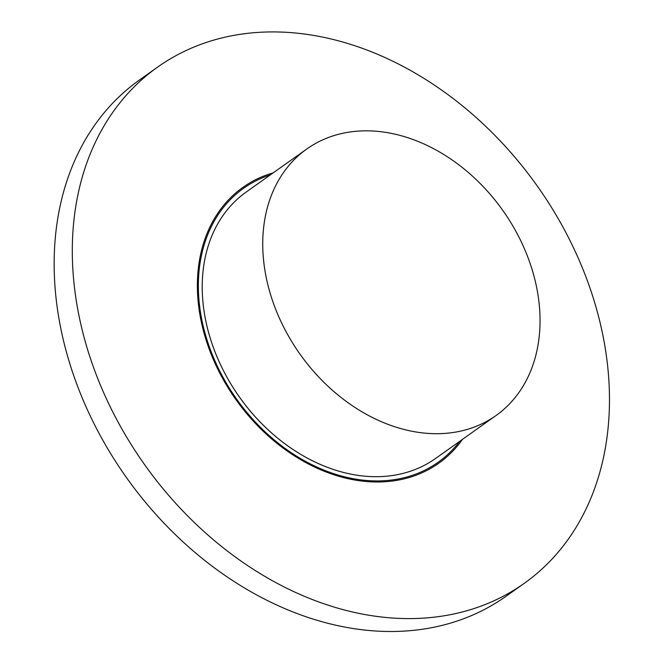 <?xml version="1.0" encoding="UTF-8"?>
<svg xmlns="http://www.w3.org/2000/svg" width="664" height="664" viewBox="0 0 664 664"><rect width="100%" height="100%" fill="white"/><g stroke="black" fill="none" stroke-linecap="round" stroke-linejoin="round"><path stroke-width="1" d="M524.228 583.357L506.076 596.255A316.595 240.742 -125.4 0 1 223.643 574.501A316.595 240.742 -125.4 0 1 54.697 282.067A316.595 240.742 -125.4 0 1 139.382 80.053L157.534 67.155A316.595 240.742 -125.4 0 1 537.143 185.837A316.595 240.742 -125.4 0 1 524.228 583.357A316.595 240.742 -125.4 0 1 241.804 561.611A316.595 240.742 -125.4 0 1 72.849 269.169A316.595 240.742 -125.4 0 1 157.534 67.155M459.662 441.361A168.009 127.762 -125.4 0 1 438.182 462.227A168.009 127.762 -125.4 0 1 288.3 450.69A168.009 127.762 -125.4 0 1 198.644 295.497A168.009 127.762 -125.4 0 1 243.58 188.285A168.009 127.762 -125.4 0 1 270.364 174.873M273.253 172.814A169.154 128.625 54.6 0 0 242.916 187.356A169.154 128.625 54.6 0 0 236.019 399.753A169.154 128.625 54.6 0 0 438.846 463.165A169.154 128.625 54.6 0 0 462.559 439.302M306.743 149.026L246.228 192.02A163.444 124.284 54.6 0 0 239.563 397.238A163.444 124.284 54.6 0 0 435.534 458.5L496.049 415.515A163.444 124.284 54.6 0 0 539.766 311.225A163.444 124.284 54.6 0 0 452.549 160.256A163.444 124.284 54.6 0 0 306.743 149.026A163.444 124.284 54.6 0 0 300.078 354.244A163.444 124.284 54.6 0 0 496.049 415.515"/></g></svg>
